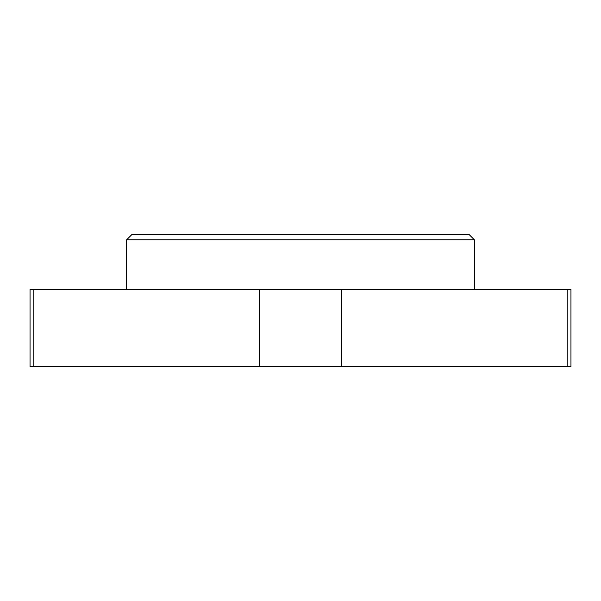 <?xml version="1.0" encoding="UTF-8"?>
<svg xmlns="http://www.w3.org/2000/svg" width="601" height="601" viewBox="0 0 601 601"><rect width="100%" height="100%" fill="white"/><g stroke="black" fill="none" stroke-linecap="round" stroke-linejoin="round"><path stroke-width="0.9" d="M567.825 289.464L567.825 366.73L570.95 366.73L570.95 289.464L30.05 289.464L30.05 366.73L33.175 366.73L33.175 289.464M341.496 289.464L341.496 366.73L33.175 366.73M259.504 289.464L259.504 366.73M567.825 366.73L341.496 366.73M126.638 239.784L474.362 239.784L468.84 234.27L132.16 234.27L126.638 239.784L126.638 289.464M474.362 239.784L474.362 289.464"/></g></svg>

